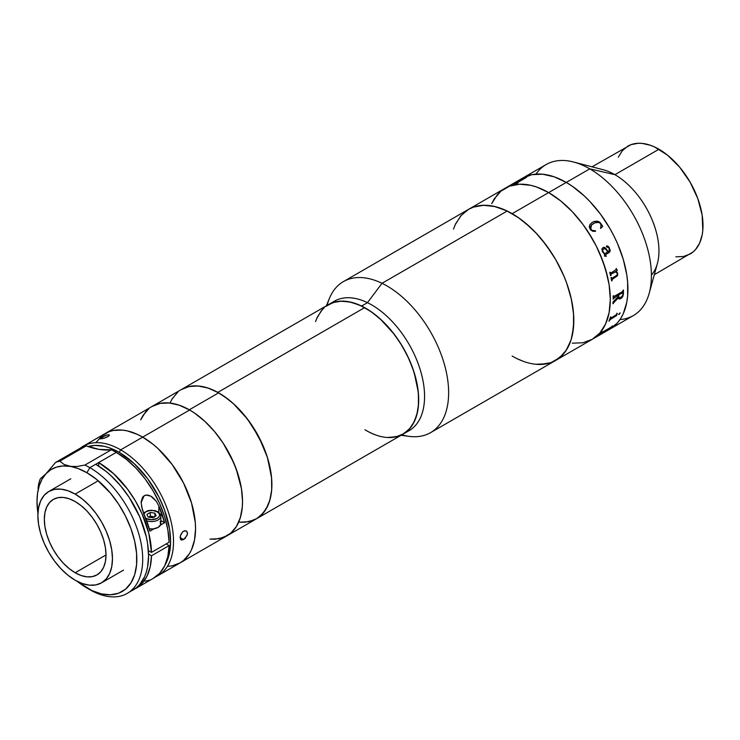 <?xml version="1.0" encoding="UTF-8"?>
<svg xmlns="http://www.w3.org/2000/svg" width="740" height="740" viewBox="0 0 740 740"><rect width="100%" height="100%" fill="white"/><g stroke="black" fill="none" stroke-linecap="round" stroke-linejoin="round"><path stroke-width="1.11" d="M455.193 224.729L460.891 215.71L468.55 209.346A87.2 50.348 60 0 1 512.154 213.666L548.654 192.594L560.679 200.901L572.251 211.631L582.907 224.368L587.764 231.333L596.311 246.143L603.026 261.618L607.651 277.186L609.122 284.817L610.315 299.386L609.122 312.595L605.616 323.926L599.918 332.945L592.25 339.309L599.918 332.945L603.026 328.745L605.616 323.926L609.122 312.595L610.315 299.386L610.01 292.235L609.122 284.817L605.616 269.434L599.918 253.829L596.311 246.143L592.25 238.613L582.907 224.368L572.251 211.631L566.553 205.988L560.679 200.901L548.654 192.594A87.2 50.348 60 0 1 605.616 269.434A87.2 50.348 60 0 1 592.25 339.309L582.907 342.768L572.251 343.184L582.907 342.768L592.25 339.309A87.2 50.348 -120 0 0 605.616 269.434A87.2 50.348 -120 0 0 548.654 192.594L512.154 213.666A87.2 50.348 60 0 1 569.115 290.506A87.2 50.348 60 0 1 555.749 360.38A87.2 50.348 60 0 1 512.154 356.06M675.814 256.817L683.427 256.512L690.096 254.042A62.28 35.964 -120 0 0 699.652 204.138A62.28 35.964 -120 0 0 658.961 149.249L614.912 174.677L589.762 168.859L548.654 192.594L536.62 187.017L530.756 185.324L519.591 184.214L509.536 186.166L500.989 191.105L497.382 194.638L491.684 203.657L494.274 198.829L500.989 191.105L509.536 186.166L514.393 184.815L519.591 184.214L530.756 185.324L536.62 187.017L548.654 192.594A87.2 50.348 -120 0 0 505.05 188.274A87.2 50.348 60 0 1 548.654 192.594L566.266 182.419A87.2 50.348 60 0 1 623.237 259.259A87.2 50.348 60 0 1 609.871 329.134L605.385 331.233L609.871 329.134A87.2 50.348 -120 0 0 623.237 259.259A87.2 50.348 -120 0 0 566.266 182.419L572.316 186.249L584.165 195.822L589.863 201.465L600.529 214.193L609.871 228.447L613.932 235.968L617.539 243.664L623.237 259.259L626.743 274.642L627.631 282.07L627.631 296.019L626.743 302.42L623.237 313.751L620.647 318.57L617.539 322.769L609.871 329.134L617.539 322.769L620.647 318.57L623.237 313.751L626.743 302.42L627.631 296.019L627.631 282.07L626.743 274.642L623.237 259.259L617.539 243.664L613.932 235.968L609.871 228.447L600.529 214.193L589.863 201.465L584.165 195.822L572.316 186.249L566.266 182.419L589.762 168.859A87.2 50.348 60 0 1 649.221 293.207A87.2 50.348 60 0 1 620 319.56M536.028 174.113A87.2 50.348 60 0 1 573.463 161.986A87.2 50.348 60 0 1 589.762 168.859A87.2 50.348 -120 0 1 646.723 245.699A87.2 50.348 -120 0 1 633.357 315.573L555.749 360.38A87.2 50.348 -120 0 0 568.126 287.305A87.2 50.348 -120 0 0 507.196 211.029A87.2 50.348 -120 0 0 468.559 209.346L473.036 207.237L483.091 205.285L494.255 206.395L506.114 210.521L518.194 217.495L530.053 227.06L535.751 232.702L546.407 245.439L555.749 259.685L563.418 274.901L566.535 282.689L571.16 298.257L573.519 313.307L573.519 327.265L571.16 339.595L566.535 349.817L559.819 357.55L551.272 362.48L546.407 363.839L535.751 364.265M649.221 293.207L657.398 263.496A62.28 35.964 -120 0 0 614.912 174.677A62.28 35.964 60 0 1 653.809 224.128A62.28 35.964 60 0 1 651.413 275.067M518.611 180.93L522.671 178.1L532.014 174.64L542.67 174.215L554.241 176.842L566.266 182.419L554.241 176.842L542.67 174.215L532.014 174.64L522.671 178.1A87.2 50.348 60 0 1 566.266 182.419A87.2 50.348 -120 0 0 522.671 178.1L518.611 180.93M517.935 182.91A87.154 50.32 -120 0 0 516.862 183.122L516.844 183.085A87.2 50.348 60 0 1 518.037 182.845L517.612 183.095A87.2 50.348 -120 0 0 513.662 184.075L514.087 183.835A87.2 50.348 60 0 1 515.234 183.492L524.641 178.053A87.2 50.348 -120 0 0 523.513 178.396L523.938 178.146A87.2 50.348 60 0 1 524.494 177.979L526.556 177.286A87.2 50.348 60 0 1 526.658 177.258L516.659 183.104M573.463 161.986L603.276 169.765A62.28 35.964 -120 0 1 614.912 174.677L589.762 168.859A87.2 50.348 -120 0 0 546.157 164.539L343.379 281.616A87.2 50.348 60 0 1 382.016 283.3L367.466 302.66L361.592 306.046A74.74 43.151 60 0 1 413.817 371.425A74.74 43.151 60 0 1 403.217 434.056A74.74 43.151 60 0 1 370.093 432.613L364.913 429.811M614.912 174.677L658.961 149.249A62.28 35.964 -120 0 0 627.816 146.159L622.34 150.71L618.27 157.148M654.308 274.707L693.001 252.025L695.582 249.5L699.652 243.053L702.158 234.959L702.787 230.39L702.158 215.118L697.802 198.551L690.096 182.123L679.718 167.24L667.554 155.187L654.641 147.001L650.368 145.262L642.107 143.394L638.195 143.264L631.016 144.661L592.028 166.824M612.581 325.896A87.2 50.348 60 0 1 612.184 326.322L611.416 327.284A87.2 50.348 60 0 1 611.332 327.348L600.713 333.601A87.2 50.348 60 0 1 599.826 334.387L599.4 334.637A87.2 50.348 -120 0 0 602.304 331.825L602.73 331.585A87.2 50.348 60 0 1 601.907 332.454L611.332 327.006A87.2 50.348 -120 0 0 612.156 326.146L612.581 325.896M610.778 318.274L616.337 314.657A87.2 50.348 -120 0 0 616.735 313.464L617.16 313.214A87.2 50.348 60 0 1 616.975 313.788L616.772 315.332A87.2 50.348 60 0 1 616.735 315.443L609.834 319.819A87.2 50.348 60 0 1 609.381 320.947L608.946 321.197A87.2 50.348 -120 0 0 610.454 317.09L610.879 316.84A87.2 50.348 60 0 1 610.482 318.043L610.778 318.274M620.176 313.094L618.538 314.371L620.176 313.094M621.119 298.405L619.14 298.969L618.326 297.683L613.404 303.104A87.2 50.348 60 0 1 613.377 303.493L612.942 303.742A87.2 50.348 -120 0 0 613.062 301.911L618.288 296.574A87.2 50.348 -120 0 0 618.316 295.149L613.599 298.451A87.2 50.348 60 0 1 613.59 298.849L613.164 299.099A87.2 50.348 -120 0 0 613.155 295.963L613.58 295.713A87.2 50.348 60 0 1 613.59 296.111L614.071 296.435L622.543 291.551L623.015 290.672A87.2 50.348 -120 0 0 623.006 290.274L623.432 290.025A87.2 50.348 60 0 1 623.422 293.956L622.793 296.564L621.119 298.405M615.356 271.71L611.111 274.161L610.898 275.077A87.2 50.348 60 0 1 610.99 275.465L610.565 275.706A87.2 50.348 -120 0 0 609.769 272.431L610.195 272.181A87.2 50.348 60 0 1 610.297 272.57L610.944 273.005L616.216 269.48A87.2 50.348 -120 0 0 616.05 268.805L616.476 268.555A87.2 50.348 60 0 1 616.624 269.129L617.262 270.414A87.2 50.348 60 0 1 617.299 270.581L615.957 271.358L617.669 273.051L617.595 275.678L612.211 279.424L611.98 280.312A87.2 50.348 60 0 1 612.045 280.691L611.619 280.941A87.2 50.348 -120 0 0 610.99 277.704L611.425 277.454A87.2 50.348 60 0 1 611.499 277.842L612.119 278.259L617.114 275.03L617.216 273.199L615.356 271.71M602.462 251.822L601.898 248.742L603.498 247.271L605.894 248.39L608.114 251.757L609.113 251.138L609.658 249.889L608.974 248.03L606.301 246.661L606.911 245.856L608.484 246.568L610.25 250.703L609.436 252.34L604.784 255.106L605.08 256.068L606.226 255.79A87.2 50.348 60 0 1 606.365 256.16L604.635 256.243L604.395 253.903L602.462 251.822M590.52 229.779L589.345 227.162L589.641 224.978L591.723 222.703L594.609 221.306L599.215 221.852L602.767 226.347L600.547 228.438L601.047 224.895L600.177 223.304L598.864 222.444L595.145 222.694L591.399 225.016L590.141 227.328L591.741 230.306L595.45 230.797L595.534 231.333L592.759 231.287L590.52 229.779M601.833 332.584L601.879 332.427A87.154 50.32 -120 0 0 602.619 331.65A87.154 50.32 60 0 1 601.879 332.427L601.907 332.454A87.2 50.348 -120 0 0 602.73 331.585M599.576 334.489L599.807 334.351A87.154 50.32 -120 0 0 600.695 333.574L611.314 327.321A87.154 50.32 -120 0 0 611.388 327.246L612.156 326.294A87.154 50.32 -120 0 0 612.461 325.961M611.332 327.348L601.509 332.982L611.332 327.348M608.946 321.197A87.2 50.348 -120 0 0 610.454 317.09M608.974 321.142L609.353 320.92A87.154 50.32 -120 0 0 609.806 319.791L616.707 315.416A87.154 50.32 -120 0 0 616.744 315.305L616.947 313.76A87.154 50.32 -120 0 0 617.114 313.242M610.555 318.339L610.454 318.015A87.154 50.32 -120 0 0 610.833 316.868M616.975 313.788L616.772 315.332L616.975 313.788M618.51 314.343L619.408 314.121L620.065 312.835M619.121 314.371L618.566 314.139M619.241 297.702L618.696 296.333A87.154 50.32 -120 0 0 618.714 294.881A87.2 50.348 60 0 1 618.723 296.351L619.269 297.721L620.804 297.378L622.414 295.852L623.006 293.743A87.2 50.348 -120 0 0 623.015 293.022L622.654 292.651L618.742 294.899L622.525 292.679L618.714 294.881L622.877 292.642M618.77 298.729L619.907 298.96L621.887 297.748L623.395 293.937A87.154 50.32 -120 0 0 623.404 290.043M612.951 303.705L613.34 303.474A87.154 50.32 -120 0 0 613.377 303.086L618.326 297.868M613.164 299.062L613.562 298.831A87.154 50.32 -120 0 0 613.571 298.442L618.279 295.131A87.154 50.32 60 0 1 618.279 295.168M613.849 296.509L613.562 296.102A87.154 50.32 -120 0 0 613.553 295.732M614.071 297.591L613.571 298.442L614.071 297.591M610.657 273.088L610.269 272.57A87.154 50.32 -120 0 0 610.176 272.2M611.619 280.913L612.017 280.682A87.154 50.32 -120 0 0 611.952 280.303L612.184 279.415L617.567 275.668L617.641 273.042L615.93 271.349L617.271 270.572A87.154 50.32 -120 0 0 617.234 270.414L616.596 269.12A87.154 50.32 -120 0 0 616.457 268.574M611.832 278.342L611.471 277.833A87.154 50.32 -120 0 0 611.397 277.472M610.555 275.687L610.962 275.456A87.154 50.32 -120 0 0 610.87 275.067L611.185 274.087L615.643 271.802M616.133 275.946L612.119 278.259M608.104 251.748L605.875 248.4L604.33 247.354M605.061 256.077L604.756 255.106L609.409 252.34L610.223 250.712L609.335 247.706L607.124 245.846M606.023 256.327L606.337 256.16A87.154 50.32 -120 0 0 606.199 255.8M604.821 253.654L607.688 251.998L605.93 249.417L604.071 248.529L602.527 250.166L603.165 252.044L604.821 253.654L603.637 252.673L602.508 250.175L604.043 248.538M609.325 248.732L608.798 251.36M591.445 224.96L590.733 229.289L591.454 224.96L593.526 223.452M602.749 226.357L600.214 222.666L598.438 221.501L596.856 221.14L593.064 221.908M591.38 225.025L592.037 224.451M595.515 231.352L595.432 230.806L592.962 230.889L591.186 229.853L590.261 228.336L590.335 226.44M600.547 228.438L602.767 226.347M526.575 177.322L524.512 178.016A87.154 50.32 -120 0 0 523.957 178.183L523.698 178.34M524.817 178.053L515.253 183.529A87.154 50.32 -120 0 0 514.106 183.871L513.847 184.019M120.676 449.846L119.214 452.39A72.668 41.949 60 0 1 165.214 564.712L168.378 557.331L169.608 552.391L170.589 541.393L169.608 529.248L164.53 509.916L158.934 497.012L147.76 478.873L134.125 463.555L119.214 452.39L120.676 449.846A74.74 43.151 60 0 1 169.506 515.715A74.74 43.151 60 0 1 158.046 575.6A74.74 43.151 60 0 1 155.779 576.765A74.74 43.151 -120 0 0 170.08 517.713A74.74 43.151 -120 0 0 120.676 449.846L142.7 437.137L120.676 449.846A74.74 43.151 -120 0 0 80.419 448.098A74.74 43.151 60 0 1 83.306 446.146A74.74 43.151 60 0 1 120.676 449.846M167.61 566.368L172.059 565.86L180.07 562.89A74.74 43.151 -120 0 0 191.531 502.997A74.74 43.151 -120 0 0 142.7 437.137L137.52 434.436L127.354 430.911L122.479 430.107L113.34 430.467L109.168 431.633L101.843 435.86L96.089 442.483M182.965 531.644L184.399 530.811L186.341 530.922L187.396 532.55L187.396 534.206L185.102 538.498L181.679 540.107L180.394 539.025L180.199 536.713L181.143 533.929L182.965 531.644M108.928 435.906L104.22 438.219L99.715 438.617L106.717 435.009L109.15 434.796L108.928 435.906L107.772 436.72L104.22 438.219L99.937 438.931L101.417 437.285L102 438.783L101.417 437.285L105.839 435.286L108.752 434.713L109.409 435.222L108.928 435.906M183.677 539.617L180.135 537.573L183.677 539.617L181.143 539.913L180.394 539.025L180.394 535.788L182.29 532.291L183.677 531.144L186.341 530.922L187.479 533.337L187.174 535.103L183.677 539.617M331.529 303.113A74.74 43.151 60 0 1 367.466 302.66A74.74 43.151 -120 0 1 419.691 368.03A74.74 43.151 -120 0 1 409.091 430.671L403.217 434.056A74.74 43.151 -120 0 0 414.437 373.395A74.74 43.151 -120 0 0 364.644 307.627L217.838 392.385A74.74 43.151 60 0 1 267.63 458.153A74.74 43.151 60 0 1 256.41 518.814A74.74 43.151 -120 0 0 267.788 458.68A74.74 43.151 -120 0 0 218.651 392.838L189.292 409.793A74.74 43.151 60 0 1 238.428 475.626A74.74 43.151 60 0 1 227.051 535.769L180.07 562.89L183.557 560.467L189.311 553.844L191.531 549.709L194.537 539.996L195.554 528.674L195.295 522.551L191.531 502.997L183.557 483.035L172.059 464.378L158.046 448.625L153.013 444.259L142.7 437.137A74.74 43.151 -120 0 0 105.33 433.437A74.74 43.151 60 0 1 142.672 437.118A74.74 43.151 60 0 1 191.521 502.978A74.74 43.151 60 0 1 180.07 562.89L158.046 575.6M88.097 446.544L94.988 445.415L104.294 446.34L109.187 447.746L119.214 452.39A72.668 41.949 60 0 0 88.097 446.544M75.166 572.751A43.595 25.169 60 0 1 46.685 534.326A43.595 25.169 60 0 1 53.373 499.389A43.595 25.169 60 0 1 75.166 501.554L69.153 498.76L63.372 497.447L58.044 497.659L53.373 499.389L49.534 502.571L46.685 507.085L44.937 512.746L44.344 519.351L44.937 526.639L46.685 534.326L49.534 542.133L53.373 549.737L58.044 556.859L63.372 563.232L69.153 568.598L75.166 572.751L81.187 575.535L86.969 576.849L92.297 576.636L96.968 574.906L100.807 571.724L103.656 567.219L105.404 561.549L105.996 554.954L75.166 572.751L105.996 554.954L105.404 547.665L103.656 539.969L100.807 532.171L96.968 524.567L92.297 517.445L86.969 511.072L81.187 505.707L75.166 501.554A43.595 25.169 60 0 1 103.656 539.969A43.595 25.169 60 0 1 96.968 574.906A43.595 25.169 60 0 1 75.166 572.751M97.19 481.379L75.166 494.098A52.734 30.442 60 0 1 109.622 540.561A52.734 30.442 60 0 1 101.537 582.824A52.734 30.442 60 0 1 75.166 580.206A52.734 30.442 60 0 1 40.719 533.734A52.734 30.442 60 0 1 48.803 491.48A52.734 30.442 60 0 1 75.166 494.098L97.19 481.379M75.166 580.206L67.895 575.184L60.902 568.69L54.455 560.994L48.803 552.373L44.169 543.169L40.719 533.734L38.6 524.438L37.879 515.623L38.6 507.64L40.719 500.786L44.169 495.328L48.803 491.48L54.455 489.39L60.902 489.131L67.895 490.722L75.166 494.098L82.445 499.121L89.438 505.614L95.886 513.31L101.537 521.931L106.172 531.126L109.622 540.561L111.74 549.866L112.462 558.682L111.74 566.664L109.622 573.519L106.172 578.976L101.537 582.824L95.886 584.915L89.438 585.173L82.445 583.582L75.166 580.206M130.037 591.51A74.74 43.151 -120 0 0 133.089 590.011A74.74 43.151 -120 0 0 144.55 530.118A74.74 43.151 -120 0 0 95.719 464.257L89.855 467.652A74.74 43.151 60 0 1 138.676 533.512A74.74 43.151 60 0 1 127.224 593.406A74.74 43.151 60 0 1 89.855 589.706A74.74 43.151 -120 0 0 142.7 559.19A74.74 43.151 -120 0 0 89.855 467.652L116.273 452.39A74.74 43.151 -120 0 0 111.324 449.8L84.897 465.062A74.74 43.151 60 0 1 89.855 467.652L86.913 472.731A70.587 40.756 60 0 1 136.826 559.19A70.587 40.756 60 0 1 86.913 588.004L89.855 589.706A74.74 43.151 -120 0 0 89.855 589.706L86.913 588.004A70.587 40.756 60 0 1 77.275 581.353L91.806 590.557L101.399 593.887L110.445 594.784L118.576 593.202L125.495 589.207L130.934 582.954L134.68 574.675L136.585 564.694L136.585 553.4L134.68 541.218L130.934 528.619L125.495 516.085L118.576 504.097L110.445 493.127L96.653 479.465L86.913 472.731L89.855 467.652A74.74 43.151 -120 0 0 84.897 465.062L76.96 466.505L69.847 466.357A70.587 40.756 60 0 1 86.913 472.731L78.246 468.605L64.103 464.489L59.82 461.122A74.74 43.151 -120 0 0 55.611 462.417L46.028 473.702L40.302 478.826A74.74 43.151 -120 0 0 38.711 483.738A74.74 43.151 60 0 1 40.302 478.826L40.487 478.724M153.125 578.44L159.701 573.269L164.669 565.887L167.841 556.545L169.108 545.611L151.487 555.786A74.74 43.151 60 0 1 136.031 588.318A74.74 43.151 60 0 1 134.532 589.114L142.089 583.444L147.056 576.053L150.229 566.72L151.487 555.786L169.108 545.611L166.167 543.918L169.108 545.611A74.74 43.151 -120 0 1 153.643 578.144L136.031 588.318M148.555 554.094L151.487 555.786L148.555 554.094M127.224 593.406L136.576 587.588L139.666 584.563L144.55 576.83L146.298 572.196L147.556 567.118L148.574 555.796L147.556 543.308L146.298 536.768L139.666 516.751L129.25 497.465L120.638 485.847L111.065 475.746L106.033 471.38L95.719 464.257L98.66 462.565L98.66 466.052L98.66 462.565L113.738 473.804L127.558 489.186L135.503 501.119L142.089 513.884L148.87 533.549L151.487 552.391L148.388 550.606L151.487 552.391L169.108 542.226L151.487 552.391A74.74 43.151 60 0 0 98.66 462.565L116.273 452.39A74.74 43.151 -120 0 0 111.324 449.8L99.206 449.402L86.247 445.868A74.74 43.151 -120 0 0 82.038 447.164L55.611 462.417A74.74 43.151 60 0 1 59.82 461.122L86.247 445.868A74.74 43.151 -120 0 0 82.038 447.164L55.611 462.417L46.028 473.702L50.856 469.697L56.527 467.107L62.909 465.978L69.847 466.357L64.103 464.489L59.82 461.122L86.247 445.868A103.803 59.931 -120 0 0 111.324 449.8L84.897 465.062L76.96 466.505L69.847 466.357A70.587 40.756 60 0 0 46.028 473.702L42.236 477.439M37.12 497.447L37 501.554A70.587 40.756 60 0 1 46.028 473.702L42.143 479.03L39.312 485.551L37.583 493.118L37 501.563L37.12 497.447M38.008 488.455L38.711 483.738L38.008 488.455M37.944 513.227A70.587 40.756 60 0 1 37 501.554L37.944 513.227M145.179 581.196L149.304 580.132M169.108 542.226L167.841 529.831L164.669 516.835L159.701 503.709L153.125 490.944L145.179 479.011L136.16 468.355L126.401 459.374L116.273 452.39A74.74 43.151 -120 0 1 169.108 542.226M164.631 522.69L160.478 525.086L164.631 522.69L160.848 520.507L164.631 522.69A74.74 43.151 60 0 0 158.85 505.957L164.631 522.69M154.105 528.767L149.952 531.172A74.74 43.151 -120 0 0 144.171 514.439L141.654 506.955L141.146 501.785L142.533 497.289L144.133 495.8L146.233 495.115L150.794 496.151L156.334 501.368L158.85 505.957L158.85 512.45L158.85 505.957L156.334 501.368L152.884 497.558C149.517 495.014 146.603 494.422 144.133 495.8L141.127 502.562L142.33 509.509L149.952 531.172L154.105 528.767M160.136 521.524L160.672 524.641L158.11 527.407L153.328 528.878L149.314 528.832A9.342 5.393 0 0 0 160.848 523.587L160.848 516.178C161.385 515.262 160.386 513.791 157.842 511.766A1.295 0.749 120 0 0 157.195 511.83A1.295 0.749 -60 0 1 157.842 511.766A1.295 0.749 -60 0 1 158.11 512.357A9.342 5.393 180 0 1 160.848 516.178A9.342 5.393 180 0 1 156.112 520.868A9.342 5.393 180 0 1 146.705 520.803A9.342 5.393 0 0 0 160.765 516.899M143.615 514.207L145.817 511.83L149.942 510.554L153.078 510.554L157.195 511.83A8.047 4.643 180 0 1 157.195 518.398A8.047 4.643 180 0 1 145.817 518.398L145.789 518.379M152.579 516.529L154.447 517.149L151.506 516.446L148.574 517.149L152.579 516.529L150.266 516.168L150.266 512.441L146.881 514.402L148.12 517.075L152.745 517.787L156.14 515.826L154.901 513.153L150.266 512.441L150.266 516.168L152.579 516.529M148.583 517.14L150.266 516.168L148.583 517.14M154.901 516.548L154.901 513.153L150.266 512.441L146.881 514.402L148.12 517.075L152.745 517.787M143.847 513.69A8.047 4.643 180 0 1 157.195 511.83L158.943 513.338L159.553 515.114L158.943 516.89L157.195 518.398L151.506 519.758L145.817 518.398M401.108 435.277L408.97 436.35A87.2 50.348 -120 0 0 447.108 376.124A87.2 50.348 -120 0 0 382.016 283.3A87.2 50.348 60 0 1 442.946 359.575A87.2 50.348 60 0 1 430.569 432.65A87.2 50.348 60 0 1 401.885 434.824M181.633 389.379L188.691 386.604L197.71 385.938L207.552 387.889L217.838 392.385L364.644 307.627A74.74 43.151 -120 0 0 328.477 304.603A74.74 43.151 60 0 1 361.592 306.046L367.466 302.66A74.74 43.151 60 0 1 420.524 370.712A74.74 43.151 60 0 1 406.038 432.16M554.972 360.805L562.807 354.7L566.008 350.621L570.836 340.604L572.409 334.767L573.805 321.706L573.611 314.62L571.465 299.644L567.034 284.095L564.019 276.298L556.517 261.026L552.105 253.691L542.17 240L536.75 233.775L525.243 222.851L519.277 218.254L507.196 211.029L382.016 283.3L507.196 211.029L495.301 206.645L484.053 205.267L473.887 206.941L468.522 209.365M461.501 215.026L455.609 223.813L453.472 229.113M517.112 358.687L523.115 361.25M540.255 364.459L550.421 362.776M327.145 305.37A87.2 50.348 60 0 1 343.379 281.616M152.033 406.473L159.997 403.411L169.09 402.949L178.988 405.104L189.292 409.793L218.651 392.838A74.74 43.151 -120 0 0 181.67 389.36L334.351 301.217A74.74 43.151 -120 0 1 367.466 302.66L382.016 283.3A87.2 50.348 -120 0 0 329.374 298.47L326.368 305.814M315.545 321.549L317.377 317.007L322.427 309.468M325.591 306.554L333.046 302.549L341.76 301.106L351.398 302.29L361.592 306.046L371.952 312.243L382.071 320.624L391.571 330.882L400.09 342.62L407.287 355.376L412.883 368.677L416.685 381.997L418.526 394.836L418.341 406.695L417.49 412.106L414.308 421.652L409.266 429.191L402.551 434.426M398.647 436.119L389.934 437.562M375.236 434.805L370.093 432.613M140.702 419.83L145.521 412.014L148.583 408.943M403.217 434.056L227.051 535.769A74.74 43.151 -120 0 0 238.502 475.857A74.74 43.151 -120 0 0 189.653 409.997L179.339 405.224L169.432 402.976L160.293 403.356L152.292 406.325A74.74 43.151 60 0 1 189.292 409.793L194.472 413.031L204.647 421.153L214.249 431.198L222.906 442.77L230.279 455.424L236.106 468.679L241.434 488.576L242.526 501.1L242.313 506.965L240.361 517.593L236.467 526.427L230.778 533.133L223.508 537.462L214.933 539.229L210.262 539.136M239.621 522.181L248.723 521.719L256.688 518.657L263.2 513.116L268.01 505.3L269.721 500.638L271.673 490.01L271.599 478.003L267.714 458.421L262.765 445.055L252.266 425.815L243.608 414.243L234.006 404.207L223.832 396.085L218.651 392.838L208.347 388.149L198.459 385.993L189.357 386.456L181.393 389.518M177.942 391.996L172.244 398.703L170.061 402.875M171.874 399.322L177.434 392.431M209.929 539.099L219.059 538.729L227.069 535.76L230.547 533.327L236.301 526.695L240.26 517.926L242.276 507.363L242.526 501.526L241.508 489.029L238.493 475.839L233.609 462.472L223.184 443.195L214.563 431.577L204.989 421.476L194.833 413.281L189.653 409.997A74.74 43.151 -120 0 0 152.31 406.315L181.67 389.36A74.74 43.151 60 0 1 217.838 392.385L228.17 399.249L233.23 403.494L247.391 418.96L259.12 437.451L267.39 457.375L271.506 477.023L271.737 489.112L271.09 494.69L269.952 499.87L266.206 508.861L260.647 515.743L256.373 518.832M253.487 520.257L245.005 522.237L240.371 522.237M387.168 437.479L396.196 436.813L404.049 433.557L410.441 427.822L413.003 424.103L416.75 415.112L418.544 404.364L418.313 392.265L414.197 372.618L409.109 359.261L402.357 346.292L394.198 334.203L380.036 318.736L369.834 310.782L359.474 305.074L349.354 301.837L339.882 301.189L335.488 301.846L328.44 304.621M324.24 307.674L321.243 310.837L316.572 318.82M367.04 431.032L372.22 433.594M189.653 409.997L142.672 437.118L189.653 409.997M148.805 408.757L143.051 415.381L140.84 419.515M152.31 406.315L83.306 446.146M123.562 570.105L101.537 582.824M70.827 478.771L48.803 491.48M157.842 511.766L155.243 510.711L150.932 510.239L147.621 510.757L143.569 512.987M555.749 360.38L430.569 432.65"/></g></svg>
